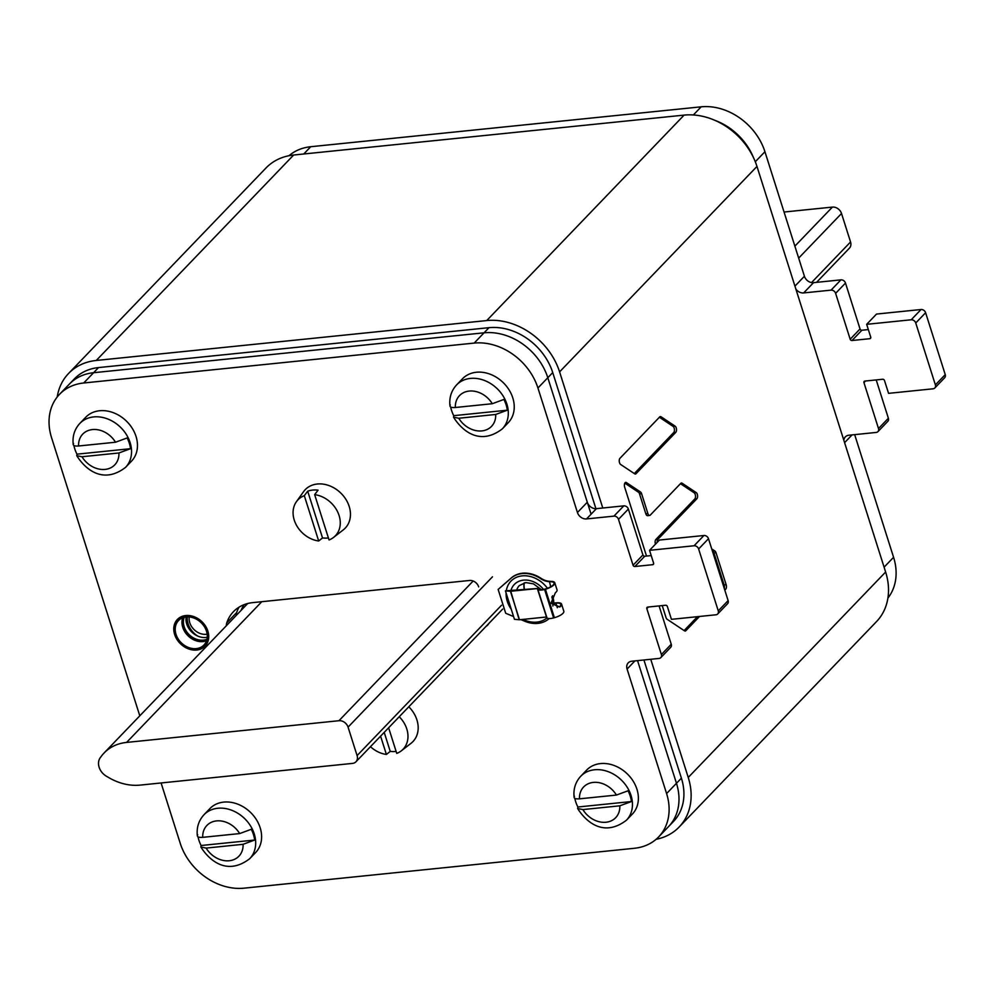 <?xml version="1.0" encoding="UTF-8"?>
<svg xmlns="http://www.w3.org/2000/svg" width="995" height="995" viewBox="0 0 995 995"><rect width="100%" height="100%" fill="white"/><g stroke="black" fill="none" stroke-linecap="round" stroke-linejoin="round"><path stroke-width="1.49" d="M688.241 777.456L885.625 572.013A63.419 50.782 43.9 0 1 876.558 621.552L679.175 826.994A63.419 50.782 -136.1 0 0 688.241 777.456L650.755 659.287M885.625 572.013L756.971 166.439A63.419 50.782 43.9 0 0 684.112 115.109L293.649 155.021A63.419 50.782 43.9 0 0 265.976 168.006L68.593 373.448A63.419 50.782 -136.1 0 0 57.225 396.968M656.14 839.295A63.419 50.782 -136.1 0 0 679.175 826.994M602.771 508.01L559.588 371.881A63.419 50.782 -136.1 0 0 486.729 320.564L96.266 360.464A63.419 50.782 -136.1 0 0 68.593 373.448M662.222 605.594L666.016 617.547A3.358 1.667 84.2 0 0 667.11 619.263L684.56 630.867A3.358 1.667 84.2 0 0 685.207 631.054A3.358 1.667 84.2 0 0 685.829 630.731L699.522 616.465M724.808 590.147L725.728 589.189A3.358 1.667 84.2 0 0 726.163 584.724L716.027 552.76A3.358 1.667 84.2 0 0 714.945 551.043L711.723 548.904M657.197 542.362A3.358 1.667 84.2 0 1 657.906 539.29L696.848 498.769A3.358 1.667 84.2 0 0 697.545 495.56A3.358 1.667 84.2 0 0 696.201 492.587L682.072 483.184A3.358 1.667 84.2 0 0 681.426 482.998A3.358 1.667 84.2 0 0 680.804 483.321L650.245 515.136A3.358 1.667 84.2 0 1 649.623 515.46A3.358 1.667 84.2 0 1 647.894 513.569L641.588 493.682A3.358 1.667 84.2 0 0 640.494 491.978L626.377 482.575A3.358 1.667 84.2 0 0 625.718 482.388A3.358 1.667 84.2 0 0 624.673 487.189L646.514 556.056M634.748 473.856A3.358 1.667 84.2 0 0 635.407 474.043A3.358 1.667 84.2 0 0 636.016 473.719L675.779 432.34A3.358 1.667 84.2 0 0 676.476 429.131A3.358 1.667 84.2 0 0 675.12 426.158L661.003 416.756A3.358 1.667 84.2 0 0 660.357 416.569A3.358 1.667 84.2 0 0 659.735 416.893L619.972 458.285A3.358 1.667 84.2 0 0 619.276 461.481A3.358 1.667 84.2 0 0 620.631 464.466L634.748 473.856L636.016 473.719M724.236 588.319A3.358 1.667 84.2 0 0 724.111 584.923L713.975 552.971A3.358 1.667 84.2 0 0 712.893 551.255L712.358 550.907M684.112 630.581L697.47 616.676M655.469 544.153L655.419 543.979A3.358 1.667 -95.8 0 1 655.854 539.501L694.796 498.968A3.358 1.667 84.2 0 0 695.493 495.771A3.358 1.667 84.2 0 0 694.137 492.786L680.456 483.682M649.623 515.46L647.571 515.671A3.358 1.667 -95.8 0 1 645.83 513.781L639.524 493.893A3.358 1.667 84.2 0 0 638.442 492.189L624.823 483.122M634.312 473.57L673.714 432.539A3.358 1.667 84.2 0 0 674.411 429.342A3.358 1.667 84.2 0 0 673.068 426.357L659.386 417.253M666.588 793.562L681.401 778.165A55.496 44.439 43.9 0 1 673.453 821.509L668.528 826.646A55.496 44.439 -136.1 0 0 676.463 783.289L637.546 660.63L676.463 783.289A55.496 44.439 43.9 0 1 668.528 826.646L658.653 836.907A55.496 44.439 -136.1 0 0 666.588 793.562L627.086 669.05A7.923 6.343 43.9 0 1 628.231 662.857A7.923 6.343 43.9 0 1 631.688 661.24L659.088 658.429A3.968 3.172 -136.1 0 0 660.817 657.62A3.968 3.172 -136.1 0 0 661.389 654.523L646.825 608.629A1.58 1.269 43.9 0 1 647.745 607.074L665.555 605.246A1.58 1.269 43.9 0 1 667.371 606.527L671.438 619.338L715.965 614.786A3.968 3.172 -136.1 0 0 717.693 613.977A3.968 3.172 -136.1 0 0 718.266 610.88L698.627 548.979A3.968 3.172 -136.1 0 0 694.075 545.77L649.548 550.322L653.603 563.133A1.58 1.269 43.9 0 1 652.683 564.687L634.872 566.516A1.58 1.269 43.9 0 1 633.056 565.235L618.492 519.34A3.968 3.172 -136.1 0 0 613.94 516.131L586.54 518.93A7.923 6.343 43.9 0 1 577.436 512.512L537.934 388A55.496 44.439 -136.1 0 0 474.18 343.088L83.717 382.988A55.496 44.439 -136.1 0 0 59.501 394.356A55.496 44.439 -136.1 0 0 51.566 437.7L139.797 715.828M681.401 778.165L643.914 659.983M595.918 508.681L552.735 372.59A55.496 44.439 43.9 0 0 488.993 327.678L98.53 367.578A55.496 44.439 43.9 0 0 74.314 378.946L69.376 384.082A55.496 44.439 43.9 0 1 93.592 372.715A55.496 44.439 -136.1 0 0 69.376 384.082L59.501 394.356M246.636 603.816A44.24 35.434 -136.1 0 0 246.001 605.283M591.092 514.191L547.81 377.727A55.496 44.439 -136.1 0 0 484.055 332.815L93.592 372.715L98.53 367.578M244.136 604.649A44.24 35.434 -136.1 0 0 241.064 610.42M187.309 616.888A19.029 15.236 -136.1 0 0 197.619 636.016M714.646 120.246A55.496 44.439 43.9 0 1 753.426 157.496A55.496 44.439 -136.1 0 0 714.646 120.246M661.389 654.523L671.252 644.25A3.968 3.172 43.9 0 1 670.68 647.347L660.817 657.62M671.252 644.25L659.088 605.905M718.266 610.88L728.129 600.607A3.968 3.172 43.9 0 1 727.569 603.704L717.693 613.977M728.129 600.607L708.49 538.705A3.968 3.172 43.9 0 0 703.938 535.497L659.411 540.049L649.548 550.322M651.215 555.583L644.748 556.242L634.872 566.516M613.94 516.131L623.815 505.858A3.968 3.172 43.9 0 1 628.367 509.067L642.919 554.961A1.58 1.269 -136.1 0 0 644.748 556.242M623.815 505.858L596.415 508.656L586.54 518.93M474.18 343.088L484.055 332.815A55.496 44.439 43.9 0 1 547.81 377.727L587.299 502.239A7.923 6.343 -136.1 0 0 596.415 508.656M488.993 327.678L484.055 332.815L93.592 372.715L83.717 382.988M239.036 607.174A44.24 35.434 -136.1 0 0 236.648 612.584A11.89 9.527 -136.1 0 0 236.201 615.482M161.09 782.965L180.219 843.275A55.496 44.439 -136.1 0 0 243.974 888.174L634.437 848.275A55.496 44.439 -136.1 0 0 658.653 836.907M478.682 586.888A7.923 6.343 -136.1 0 0 469.565 580.471L252.755 602.622A44.24 35.434 -136.1 0 0 233.452 611.689A44.24 35.434 -136.1 0 0 226.773 622.858A11.89 9.527 -136.1 0 0 226.325 625.755M486.281 626.141A7.923 6.343 -136.1 0 0 487.699 625.096A7.923 6.343 -136.1 0 0 488.682 623.629M196.662 649.859A19.029 15.236 -136.1 0 0 204.97 645.966A19.029 15.236 -136.1 0 0 205.368 626.154A19.029 15.236 -136.1 0 0 185.829 615.706A19.029 15.236 -136.1 0 0 177.533 619.599A19.029 15.236 -136.1 0 0 177.122 639.412A19.029 15.236 -136.1 0 0 196.662 649.859M289.01 155.705A55.496 44.439 43.9 0 1 310.714 146.725L701.176 106.826A55.496 44.439 43.9 0 1 764.931 151.725L804.42 276.249A7.923 6.343 -136.1 0 0 813.537 282.667L803.661 292.928A7.923 6.343 43.9 0 1 795.888 289.122M803.661 292.928L831.061 290.13A3.968 3.172 -136.1 0 1 835.613 293.338L850.178 339.233L860.041 328.959A1.58 1.269 -136.1 0 0 861.869 330.24L868.336 329.581M843.859 440.35A7.923 6.343 43.9 0 1 845.34 436.867A7.923 6.343 43.9 0 1 848.81 435.238L876.209 432.439A3.968 3.172 -136.1 0 0 877.938 431.631A3.968 3.172 -136.1 0 0 878.498 428.534L863.946 382.64A1.58 1.269 43.9 0 1 864.866 381.073L882.677 379.257A1.58 1.269 43.9 0 1 884.493 380.538L888.56 393.348L933.086 388.796A3.968 3.172 -136.1 0 0 934.815 387.988L944.678 377.714A3.968 3.172 43.9 0 0 945.25 374.617L925.611 312.716A3.968 3.172 43.9 0 0 921.059 309.507L876.533 314.059L866.67 324.333L870.725 337.131A1.58 1.269 43.9 0 1 869.804 338.698L851.994 340.514A1.58 1.269 43.9 0 1 850.178 339.233M866.67 324.333L911.196 319.781A3.968 3.172 -136.1 0 1 915.748 322.989L935.387 384.891A3.968 3.172 -136.1 0 1 934.815 387.988M813.537 282.667L840.937 279.856A3.968 3.172 43.9 0 1 845.489 283.065L860.041 328.959M854.668 434.641L893.585 557.299A55.496 44.439 43.9 0 1 887.926 598.032M876.209 379.916L888.373 418.261A3.968 3.172 43.9 0 1 887.801 421.358L877.938 431.631M338.959 720.716A7.923 6.343 43.9 0 1 348.063 727.134L357.093 755.591A7.923 6.343 43.9 0 1 355.961 761.784A7.923 6.343 43.9 0 1 352.504 763.401L140.146 785.105A51.529 41.255 43.9 0 1 108.43 777.418L106.303 776.162A13.482 10.796 43.9 0 1 100.395 757.506L101.602 755.901A51.529 41.255 43.9 0 1 104.114 752.966A51.529 41.255 43.9 0 1 126.601 742.419L338.959 720.716L473.172 581.018M816.559 282.356L849.407 248.165A7.923 6.343 -136.1 0 0 850.551 241.972L841.521 213.502A7.923 6.343 -136.1 0 0 832.405 207.097L784.06 212.034M557.324 607.696L555.894 603.169L552.946 603.48M520.92 619.624L524.862 621.266A27.748 22.213 -136.1 0 0 549.14 618.554M551.193 581.764L551.703 581.416A9.913 3.333 162.4 0 1 554.787 582.771A9.913 3.333 162.4 0 1 545.347 589.239L544.588 589.45A7.139 2.4 162.4 0 1 537.984 589.438L538.718 589.164A6.343 2.139 162.4 0 0 544.588 589.177L545.347 588.965A9.117 3.072 162.4 0 0 554.028 583.008A9.117 3.072 162.4 0 0 551.193 581.764L549.066 581.64A15.858 12.699 43.9 0 1 540.72 578.68A27.748 22.213 -136.1 0 0 511.181 578.132L498.147 589.426L505.696 613.256L513.582 616.552M554.787 582.771L557.051 589.886A9.913 3.333 162.4 0 1 555.384 592.721L550.969 603.281L559.886 606.95A9.913 3.333 162.4 0 0 561.566 604.114A9.913 3.333 162.4 0 0 556.23 602.833L553.78 603.082A25.758 20.634 43.9 0 0 552.561 595.744M555.894 603.169A9.117 3.072 162.4 0 1 560.807 604.351A9.117 3.072 162.4 0 1 559.265 606.962L550.931 603.169M550.708 586.801L549.402 581.291A15.858 12.699 43.9 0 1 541.044 578.344A27.748 22.213 -136.1 0 0 511.505 577.784L498.147 589.426M551.703 581.416L549.402 581.291M561.566 604.114L563.817 611.228A9.913 3.333 162.4 0 1 554.377 617.708L553.618 617.92A7.139 2.4 162.4 0 1 547.014 617.895L546.815 617.684A7.139 2.4 162.4 0 1 546.616 617.36A7.139 2.4 162.4 0 1 546.578 617.099M538.718 589.164L538.519 588.953A6.343 2.139 162.4 0 1 538.345 588.654A6.343 2.139 162.4 0 1 538.307 588.431L505.423 590.856L510.46 591.304L537.337 588.555L546.516 617.024M523.072 619.4A25.758 20.634 -136.1 0 0 536.852 622.111A25.758 20.634 43.9 0 0 546.989 617.883L537.785 589.227A7.139 2.4 162.4 0 1 537.586 588.891A7.139 2.4 162.4 0 1 537.549 588.642L537.661 588.219M546.367 617.012L519.49 619.761L514.452 619.313L505.423 590.856M547.461 588.281A25.758 20.634 43.9 0 0 522.176 575.869A25.758 20.634 -136.1 0 0 510.933 581.142A25.758 20.634 -136.1 0 0 506.343 590.545M506.094 592.958A25.758 20.634 -136.1 0 0 511.268 609.276M551.827 596.888A25.758 20.634 43.9 0 1 552.859 606.054M185.779 615.532A19.228 15.398 43.9 0 1 205.517 626.091A19.228 15.398 43.9 0 1 205.107 646.103A19.228 15.398 43.9 0 1 196.724 650.033A19.228 15.398 -136.1 0 1 176.986 639.474A19.228 15.398 -136.1 0 1 177.384 619.462A19.228 15.398 -136.1 0 1 185.779 615.532M186.227 616.95A17.636 14.129 43.9 0 1 204.336 626.639A17.636 14.129 43.9 0 1 203.963 645.009A17.636 14.129 43.9 0 1 196.276 648.616A17.636 14.129 -136.1 0 1 178.155 638.927A17.636 14.129 -136.1 0 1 178.528 620.569A17.636 14.129 -136.1 0 1 186.227 616.95M206.997 639.176A16.641 13.333 43.9 0 1 203.278 640.133A16.641 13.333 -136.1 0 1 187.756 633.143A16.641 13.333 -136.1 0 1 184.224 617.31M580.744 776.249A31.703 25.397 -136.1 0 1 608.455 771.759A31.703 25.397 -136.1 0 1 631.017 795.415A31.703 25.397 -136.1 0 1 626.477 820.178L632.397 814.022A31.703 25.397 -136.1 0 0 636.937 789.246A31.703 25.397 -136.1 0 0 614.375 765.59A31.703 25.397 -136.1 0 0 586.664 770.08L580.744 776.249C575.408 782.095 573.195 789.147 574.127 797.405M574.799 798.338A31.579 25.285 -136.1 0 0 575.67 801.684A31.579 25.285 -136.1 0 0 577.871 807.007L577.647 808.525L582.896 809.582L619.835 805.813L631.452 801.535A31.579 25.285 -136.1 0 0 630.233 796.112A31.579 25.285 -136.1 0 0 628.044 790.789L616.427 795.067A22.201 17.773 -136.1 0 0 593.343 782.406A22.201 17.773 -136.1 0 0 579.488 798.836L616.427 795.067M631.452 801.535L577.871 807.007M574.463 796.261C573.431 798.264 575.098 799.122 579.488 798.836M79.836 423.41A31.703 25.397 -136.1 0 1 107.547 418.92A31.703 25.397 -136.1 0 1 130.109 442.576A31.703 25.397 -136.1 0 1 125.569 467.351L131.489 461.183A31.703 25.397 -136.1 0 0 136.029 436.419A31.703 25.397 -136.1 0 0 113.467 412.751A31.703 25.397 -136.1 0 0 85.757 417.241L79.836 423.41C74.501 429.255 72.287 436.308 73.22 444.566M73.891 445.499A31.579 25.285 -136.1 0 0 74.762 448.857A31.579 25.285 -136.1 0 0 76.963 454.168L76.739 455.685L81.988 456.742L118.927 452.974L130.544 448.695A31.579 25.285 -136.1 0 0 129.338 443.272A31.579 25.285 -136.1 0 0 127.136 437.949L115.519 442.228A22.201 17.773 -136.1 0 0 92.435 429.566A22.201 17.773 -136.1 0 0 78.58 445.996L115.519 442.228M130.544 448.695L76.963 454.168M73.555 443.434C72.523 445.424 74.202 446.282 78.58 445.996M456.605 384.903A31.703 25.397 -136.1 0 1 484.316 380.413A31.703 25.397 -136.1 0 1 506.865 404.069A31.703 25.397 -136.1 0 1 502.338 428.845L508.258 422.676A31.703 25.397 -136.1 0 0 512.798 397.913A31.703 25.397 -136.1 0 0 490.236 374.244A31.703 25.397 -136.1 0 0 462.526 378.747L456.605 384.903C451.257 390.749 449.056 397.801 449.976 406.06M450.66 406.992A31.579 25.285 -136.1 0 0 451.531 410.35A31.579 25.285 -136.1 0 0 453.72 415.674L453.509 417.179L458.757 418.248L495.697 414.467L507.313 410.189A31.579 25.285 -136.1 0 0 506.094 404.766A31.579 25.285 -136.1 0 0 503.905 399.443L492.289 403.721A22.201 17.773 -136.1 0 0 469.205 391.06A22.201 17.773 -136.1 0 0 455.349 407.502L492.289 403.721M507.313 410.189L453.72 415.674M450.312 404.928C449.28 406.918 450.959 407.776 455.349 407.502M203.975 814.756A31.703 25.397 -136.1 0 1 231.698 810.253A31.703 25.397 -136.1 0 1 254.247 833.922A31.703 25.397 -136.1 0 1 249.708 858.685L255.64 852.528A31.703 25.397 -136.1 0 0 260.168 827.753A31.703 25.397 -136.1 0 0 237.618 804.097A31.703 25.397 -136.1 0 0 209.908 808.587L203.975 814.756C198.639 820.601 196.438 827.653 197.358 835.912M198.042 836.845A31.579 25.285 -136.1 0 0 198.9 840.19A31.579 25.285 -136.1 0 0 201.102 845.514L200.878 847.019L206.139 848.088L243.078 844.307L254.683 840.041A31.579 25.285 -136.1 0 0 253.476 834.618A31.579 25.285 -136.1 0 0 251.275 829.295L239.671 833.574A22.201 17.773 -136.1 0 0 216.574 820.9A22.201 17.773 -136.1 0 0 202.731 837.342L239.671 833.574M254.683 840.041L201.102 845.514M197.694 834.768C196.662 836.77 198.341 837.628 202.731 837.342M296.41 501.704A25.945 20.771 -136.1 0 0 296.659 525.584A25.945 20.771 -136.1 0 0 318.686 540.994L304.308 495.684A25.945 20.771 -136.1 0 0 296.41 501.704L303.55 491.692A27.748 22.213 -136.1 0 1 317.318 484.005A27.748 22.213 43.9 0 1 346.633 500.609A27.748 22.213 43.9 0 1 343.3 529.862L333.561 537.412A25.945 20.771 43.9 0 1 329.034 539.937L314.656 494.627A25.945 20.771 43.9 0 1 338.014 512.674A25.945 20.771 43.9 0 1 333.561 537.412M328.4 537.947A26.703 21.38 43.9 0 1 327.89 538.009A26.703 21.38 43.9 0 1 322.529 537.934L307.704 491.207A26.703 21.38 43.9 0 1 312.691 490.075A26.703 21.38 43.9 0 1 318.052 490.149L314.656 494.627M304.308 495.684L307.704 491.207M322.529 537.934L318.686 540.994M408.796 706.786A27.748 22.213 43.9 0 1 411.01 743.327L401.283 750.864A25.945 20.771 43.9 0 1 396.744 753.389L388.622 727.78M396.109 751.412A26.703 21.38 43.9 0 1 395.612 751.474A26.703 21.38 43.9 0 1 390.239 751.387L384.207 732.382M399.231 716.736A25.945 20.771 43.9 0 1 401.283 750.864M370.463 746.685A25.945 20.771 -136.1 0 0 386.396 754.446L380.587 736.138M390.239 751.387L386.396 754.446M96.266 360.464L293.649 155.021M486.729 320.564L684.112 115.109M559.588 371.881L756.971 166.439M714.945 551.043L712.893 551.255M716.027 552.76L713.975 552.971M726.163 584.724L724.111 584.923M725.728 589.189L724.547 589.314M685.829 630.731L684.535 630.855M682.072 483.184L680.816 483.309M696.201 492.587L694.137 492.786M696.848 498.769L694.796 498.968M657.906 539.29L655.854 539.501M626.377 482.575L625.121 482.712M640.494 491.978L638.442 492.189M641.588 493.682L639.524 493.893M647.894 513.569L645.83 513.781M661.003 416.756L659.747 416.88M675.12 426.158L673.068 426.357M675.779 432.34L673.714 432.539M537.934 388L552.735 372.59M226.773 622.858L236.648 612.584M627.086 669.05L634.922 660.904M587.299 502.239L577.436 512.512M618.492 519.34L628.367 509.067M642.919 554.961L633.056 565.235M653.678 563.667L652.683 564.687M694.075 545.77L703.938 535.497M698.627 548.979L708.49 538.705M648.392 607L646.825 608.629M840.937 279.856L831.061 290.13M804.42 276.249L794.943 286.125M844.593 442.663L852.043 434.914M893.585 557.299L884.095 567.175M764.931 151.725L755.292 161.75M888.373 418.261L878.498 428.534M863.946 382.64L865.513 381.01M945.25 374.617L935.387 384.891M925.611 312.716L915.748 322.989M921.059 309.507L911.196 319.781M869.804 338.698L870.799 337.666M851.994 340.514L861.869 330.24M845.489 283.065L835.613 293.338M310.714 146.725L303.736 153.989M701.176 106.826L693.353 114.972M348.063 727.134L492.488 576.801M126.601 742.419L261.784 601.701M357.093 755.591L501.517 605.258M850.551 241.972L811.534 282.58M832.405 207.097L794.881 246.151M841.521 213.502L798.674 258.103M545.347 588.965L554.377 617.708M537.549 588.642L538.307 588.431M546.815 617.684L537.785 589.227M553.618 617.92L544.588 589.45M559.265 606.962L559.886 606.95M510.684 590.968L519.179 619.773M519.49 619.761L510.46 591.304M510.845 590.955A21.007 16.828 -136.1 0 1 523.532 580.135A21.007 16.828 43.9 0 1 543.519 589.438M541.479 589.724L533.457 583.841L525.783 582.585L519.315 585.57A16.641 13.333 -136.1 0 0 516.629 590.358M524.203 582.859A16.641 13.333 -136.1 0 0 524.353 589.575M524.377 582.809A16.554 13.258 -136.1 0 0 524.552 589.55M206.562 640.743A17.636 14.129 43.9 0 1 203.017 641.588A17.636 14.129 -136.1 0 1 186.724 634.375A17.636 14.129 -136.1 0 1 182.682 617.808M183.13 617.634A17.4 13.942 -136.1 0 0 187.097 634.014A17.4 13.942 -136.1 0 0 203.179 641.141A17.4 13.942 43.9 0 0 206.711 640.295M186.165 616.962A16.641 13.333 -136.1 0 0 205.853 637.459A16.641 13.333 43.9 0 0 207.271 637.235M207.147 634.151A14.266 11.43 43.9 0 1 206.164 634.288A14.266 11.43 -136.1 0 1 189.249 616.95M582.896 809.582A22.201 17.773 -136.1 0 0 605.98 822.243A22.201 17.773 -136.1 0 0 619.835 805.813M81.988 456.742A22.201 17.773 -136.1 0 0 105.084 469.404A22.201 17.773 -136.1 0 0 118.927 452.974M458.757 418.248A22.201 17.773 -136.1 0 0 481.841 430.91A22.201 17.773 -136.1 0 0 495.697 414.467M206.139 848.088A22.201 17.773 -136.1 0 0 229.223 860.75A22.201 17.773 -136.1 0 0 243.078 844.307M104.114 752.966L247.693 603.517M355.961 761.784L502.686 609.064M546.616 617.36L537.586 588.891M510.933 581.142L511.753 580.284M626.477 820.178C604.786 836.932 587.013 823.35 577.647 808.525M125.569 467.351C103.878 484.092 86.105 470.511 76.739 455.685M502.338 428.845C480.647 445.586 462.862 432.004 453.509 417.179M249.708 858.685C228.017 875.438 210.243 861.844 200.878 847.019"/></g></svg>
